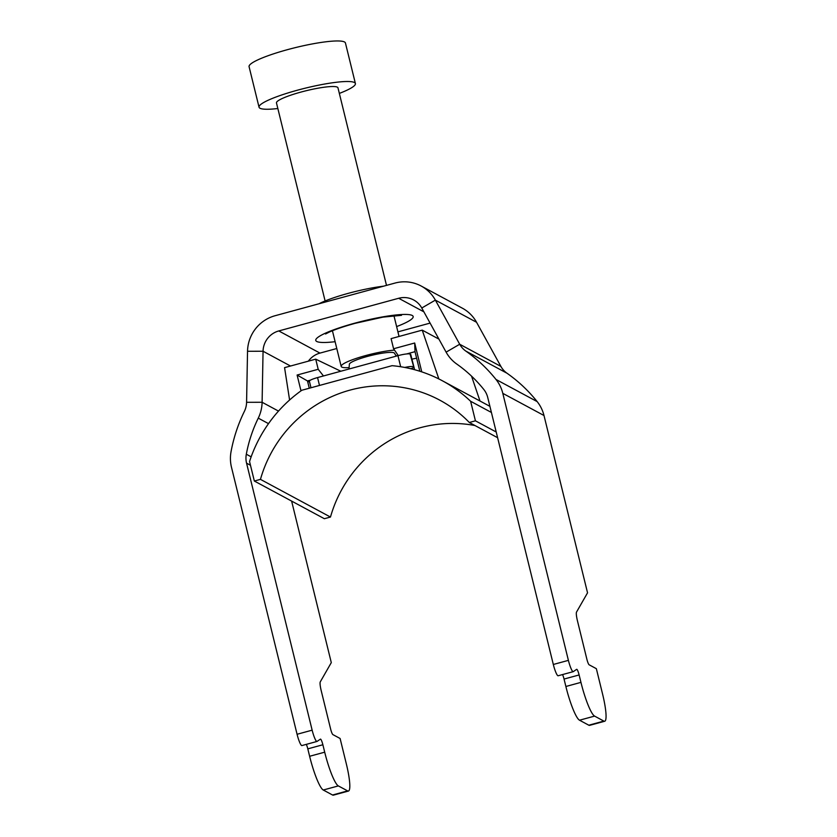 <?xml version="1.0" encoding="UTF-8"?>
<svg xmlns="http://www.w3.org/2000/svg" width="837" height="837" viewBox="0 0 837 837"><rect width="100%" height="100%" fill="white"/><g stroke="black" fill="none" stroke-linecap="round" stroke-linejoin="round"><path stroke-width="1.26" d="M318.991 303.768A44.863 6.748 -13.8 0 1 348.255 293.348A44.863 6.748 -13.8 0 1 383.555 286.181M421.157 286.013A36.943 36.022 118.3 0 1 435.366 300.117L459.701 344.248A21.113 20.59 -61.7 0 0 465.79 351.059A153.056 149.248 118.3 0 1 495.985 379.454A36.943 36.022 118.3 0 1 502.807 393.359L568.396 660.362A10.557 1.716 74.8 0 0 573.23 671.661A10.557 1.716 74.8 0 0 573.314 671.619L576.662 669.328A5.273 0.858 -105.2 0 1 576.703 669.307A5.273 0.858 -105.2 0 1 579.12 674.957L580.951 682.375A31.67 5.148 74.8 0 0 594.594 716.106L603.864 721.096A31.67 5.148 74.8 0 0 604.712 721.243A31.67 5.148 74.8 0 0 602.567 694.019L596.352 668.679L589.143 664.798A5.273 0.858 -105.2 0 1 586.863 659.179L577.478 620.939A10.557 1.716 -105.2 0 1 576.526 612.067L587.543 592.826L543.998 415.518A36.943 36.022 118.3 0 0 537.166 401.614A153.056 149.248 118.3 0 0 506.981 373.218A21.113 20.59 -61.7 0 1 500.882 366.407L476.556 322.276A36.943 36.022 118.3 0 0 462.348 308.173L421.157 286.013A36.943 36.022 118.3 0 0 394.938 283.084L275.049 315.737A36.943 36.022 -61.7 0 0 247.532 351.278L246.58 402.304A21.113 20.59 118.3 0 1 244.383 411.365A153.056 149.248 -61.7 0 0 231.054 451.624A36.943 36.022 -61.7 0 0 231.483 467.266L297.072 734.269A10.557 1.716 74.8 0 0 301.906 745.568A10.557 1.716 74.8 0 0 301.99 745.526M423.888 311.845L398.674 298.275A21.113 20.59 118.3 0 1 413.656 299.96A21.113 20.59 118.3 0 1 421.775 308.016L446.111 352.147A36.943 36.022 -61.7 0 0 456.772 364.053A137.226 133.815 118.3 0 1 483.838 389.519A21.113 20.59 118.3 0 1 487.73 397.47L553.32 664.473A10.557 1.716 74.8 0 0 558.153 675.762A10.557 1.716 74.8 0 0 558.237 675.721M398.674 298.275L278.784 330.939A21.113 20.59 -61.7 0 0 263.059 351.247L262.107 402.273A36.943 36.022 118.3 0 1 258.267 418.134A137.226 133.815 -61.7 0 0 246.319 454.219A21.113 20.59 -61.7 0 0 246.559 463.164L312.149 730.167A10.557 1.716 74.8 0 0 316.982 741.456A10.557 1.716 74.8 0 0 317.066 741.415L320.414 739.134A5.273 0.858 -105.2 0 1 320.456 739.113A5.273 0.858 -105.2 0 1 322.873 744.752L324.704 752.181A31.67 5.148 74.8 0 0 338.347 785.912L347.617 790.892A31.67 5.148 74.8 0 0 348.464 791.049A31.67 5.148 74.8 0 0 346.319 763.815L340.104 738.485L332.896 734.604A5.273 0.858 -105.2 0 1 330.615 728.985L321.23 690.745A10.557 1.716 -105.2 0 1 320.278 681.873L331.295 662.622L291.621 501.091M306.3 744.365A5.273 0.858 -105.2 0 1 307.807 748.864L309.627 756.282A31.67 5.148 74.8 0 0 323.27 790.013L338.347 785.912M348.464 791.049L333.398 795.15A31.67 5.148 74.8 0 1 332.54 795.004L323.27 790.013M336.788 348.516L319.975 353.099A21.113 20.59 -61.7 0 0 308.361 361.155M430.092 323.103L397.92 331.87M603.864 721.096L588.788 725.198A31.67 5.148 74.8 0 0 589.646 725.344L604.712 721.243M588.788 725.198L579.518 720.207A31.67 5.148 74.8 0 1 565.875 686.486L564.054 679.058A5.273 0.858 -105.2 0 0 562.548 674.57M349.113 367.621A31.67 4.771 -13.8 0 1 341.789 367.077A31.67 4.771 -13.8 0 1 341.182 366.418A31.67 4.771 -13.8 0 1 360.172 357.148A31.67 4.771 -13.8 0 1 394.509 350.117M325.112 300.964L276.472 102.93A31.67 4.771 -13.8 0 1 303.549 91.39A31.67 4.771 -13.8 0 1 337.363 87.163A31.67 4.771 -13.8 0 1 337.97 87.822L386.495 285.375M277.842 108.517A49.613 7.47 -13.8 0 1 259.993 108.245A49.613 7.47 -13.8 0 1 259.041 107.209A49.613 7.47 -13.8 0 1 301.466 89.13A49.613 7.47 -13.8 0 1 354.449 82.518A49.613 7.47 -13.8 0 1 355.401 83.543A49.613 7.47 -13.8 0 1 339.341 93.409M259.041 107.209L249.081 66.678A49.613 7.47 -13.8 0 1 291.517 48.588A49.613 7.47 -13.8 0 1 344.499 41.976A49.613 7.47 -13.8 0 1 345.44 43.011L355.401 83.543M398.004 355.223A31.67 4.771 -13.8 0 1 396.225 356.049M396.278 356.133L394.426 353.162A23.227 3.494 166.2 0 0 367.412 356.426A23.227 3.494 166.2 0 0 349.374 364.231L348.998 369.012M310.987 387.761L309.376 381.201A10.557 1.59 -13.8 0 1 317.568 377.571L397.952 355.673A10.557 1.59 -13.8 0 1 410.067 354.041L410.685 354.375A5.273 0.795 -13.8 0 1 410.779 354.49L413.897 367.15A5.273 0.795 166.2 0 0 413.792 367.045L410.685 354.375M414.629 369.713L411.94 359.209M412.045 359.178A5.273 0.795 -13.8 0 1 416.648 358.288M419.755 370.958A5.273 0.795 166.2 0 0 419.138 371.021M410.685 368.709A5.273 0.795 166.2 0 0 413.897 367.15M410.067 354.041L413.792 367.045M413.175 366.711A10.557 1.59 166.2 0 0 404.763 367.443M309.575 382.038L307.493 380.95L309.282 388.232M310.464 380.144L307.493 380.95L297.104 375.039L300.996 390.858M398.266 355.589L393.578 348.757L391.088 338.629L422.235 330.134L438.923 339.111M340.826 371.241L315.716 359.157L284.57 367.642L289.592 400.013M419.829 371.241L415.016 351.666L414.681 343.013L393.578 348.757M414.681 343.013L421.764 371.869M422.235 330.134L438.85 378.941M491.424 412.463L470.624 401.279A137.226 133.815 -61.7 0 0 442.344 380.762A137.226 133.815 -61.7 0 0 392.082 365.675L301.843 390.251A137.226 133.815 -61.7 0 0 249.552 461.501L254.343 481.034L260.453 479.371L330.469 517.046A126.669 123.52 118.3 0 1 475.008 425.541M330.469 517.046L324.369 518.71L254.343 481.034M496.215 432.007L475.426 420.823L470.624 401.279M260.453 479.371A126.669 123.52 118.3 0 1 439.833 400.191A126.669 123.52 118.3 0 1 469.316 422.486L475.426 420.823M469.316 422.486L497.617 437.709M471.545 376.148L480.009 401.028M297.104 375.039L318.206 369.284L315.716 359.157M415.016 351.666L406.625 353.946M318.206 369.284L323.469 375.959M396.623 326.587A50.136 7.543 166.2 0 0 408.1 314.545A50.136 7.543 166.2 0 0 354.689 323.197A50.136 7.543 166.2 0 0 316.941 338.138A50.136 7.543 166.2 0 0 335.114 341.695M500.882 366.407L459.701 344.248L446.111 352.147M476.556 322.276L435.366 300.117L421.775 308.016M247.532 351.278L263.059 351.247L290.512 366.02M246.58 402.304L262.107 402.273L278.501 411.093M297.072 734.269L312.149 730.167M307.807 748.864L322.873 744.752M309.627 756.282L324.704 752.181M332.54 795.004L347.617 790.892M594.594 716.106L579.518 720.207M580.951 682.375L565.875 686.486M579.12 674.957L564.054 679.058M568.396 660.362L553.32 664.473M251.152 456.824L246.319 454.219M250.472 465.267L246.559 463.164M268.51 423.637L258.267 418.134M319.975 353.099L278.784 330.939M543.998 415.518L502.807 393.359M537.166 401.614L495.985 379.454M506.981 373.218L465.79 351.059M317.568 377.571L319.493 385.449M400.672 366.732L397.952 355.673M401.509 315.329L383.053 317.118L355.254 323.302C343.808 326.472 335.051 329.454 328.962 332.226L325.551 333.984M316.982 741.456L301.906 745.568M573.23 671.661L558.153 675.762M341.182 366.418L332.32 330.333M399.04 336.453L393.829 315.225M442.344 380.762L489.917 406.353"/></g></svg>
